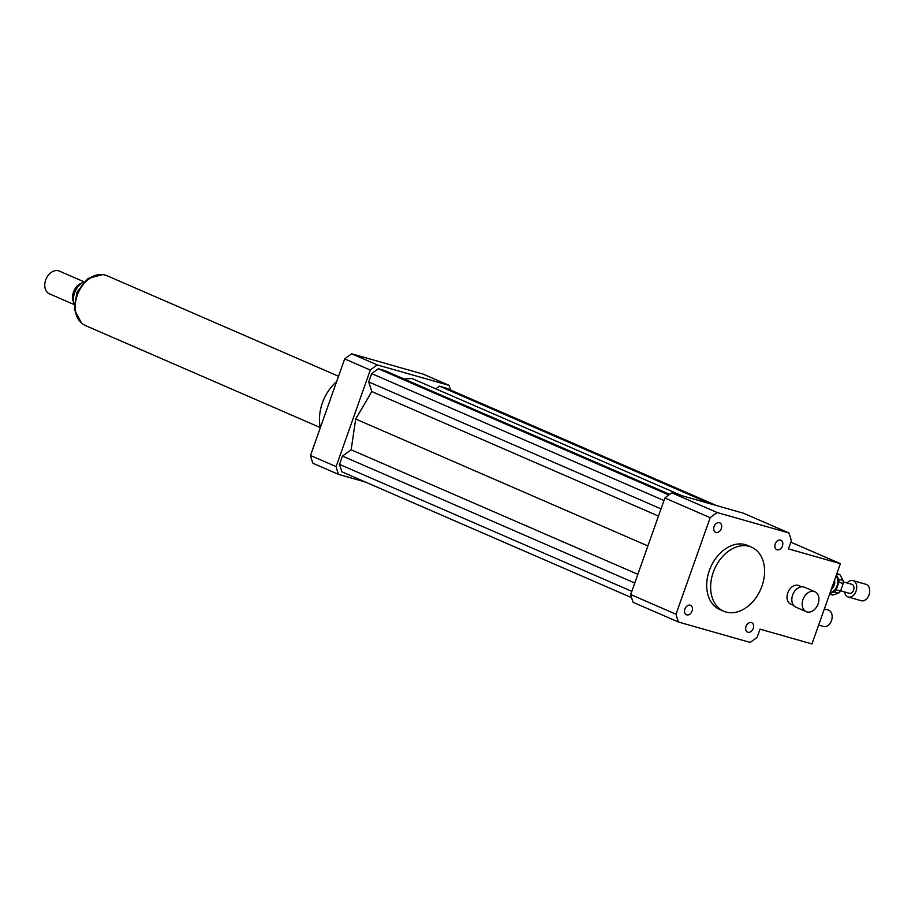 <?xml version="1.0" encoding="UTF-8"?>
<svg xmlns="http://www.w3.org/2000/svg" width="915" height="915" viewBox="0 0 915 915"><rect width="100%" height="100%" fill="white"/><g stroke="black" fill="none" stroke-linecap="round" stroke-linejoin="round"><path stroke-width="1.37" d="M715.988 532.404A5.158 3.717 -66.5 0 1 715.656 532.29A5.158 3.717 -66.5 0 1 714.295 526.068A5.158 3.717 -66.5 0 1 719.762 522.831A5.158 3.717 -66.5 0 1 721.214 528.813A5.158 3.717 -66.5 0 1 715.988 532.404M775.234 543.922A5.158 3.717 -66.5 0 1 780.895 540.216A5.158 3.717 -66.5 0 1 782.245 546.427A5.158 3.717 -66.5 0 1 776.778 549.675A5.158 3.717 -66.5 0 1 775.234 543.922M751.352 622.555A5.158 3.717 -66.5 0 1 751.684 622.68A5.158 3.717 -66.5 0 1 753.045 628.902A5.158 3.717 -66.5 0 1 747.566 632.139A5.158 3.717 -66.5 0 1 746.125 626.157A5.158 3.717 -66.5 0 1 751.352 622.555M692.095 611.048A5.158 3.717 -66.5 0 1 686.444 614.754A5.158 3.717 -66.5 0 1 685.095 608.544A5.158 3.717 -66.5 0 1 690.562 605.295A5.158 3.717 -66.5 0 1 692.095 611.048M802.981 599.565A10.866 7.846 -66.5 0 1 814.888 591.753A10.866 7.846 -66.5 0 1 817.747 604.838A10.866 7.846 -66.5 0 1 806.229 611.678A10.866 7.846 -66.5 0 1 802.981 599.565M806.229 611.678L795.89 607.183A10.866 7.846 -66.5 0 1 792.642 595.07A10.866 7.846 -66.5 0 1 804.548 587.258L814.888 591.753M793.522 605.318L790.777 604.117A10.088 7.286 -66.5 0 1 787.769 592.874A10.088 7.286 -66.5 0 1 798.818 585.611L801.563 586.812M840.382 563.651L811.96 643.931L760.022 629.165L757.151 637.298A77.592 56.009 -66.5 0 1 750.071 642.399L678.507 622.04L633.18 602.356A77.592 56.009 -66.5 0 1 630.687 594.533L664.873 497.989A77.592 56.009 -66.5 0 1 671.953 492.888L743.518 513.235L788.833 532.919A77.592 56.009 -66.5 0 1 791.338 540.754L788.456 548.886L840.382 563.651L790.835 542.172M713.265 572.275A34.919 25.197 -66.5 0 1 751.524 547.17A34.919 25.197 -66.5 0 1 760.731 589.237A34.919 25.197 -66.5 0 1 723.696 611.22A34.919 25.197 -66.5 0 1 713.265 572.275M723.696 611.22L719.762 609.516A34.919 25.197 -66.5 0 1 709.331 570.56A34.919 25.197 -66.5 0 1 747.578 545.454L751.524 547.17M678.507 622.04A77.592 56.009 -66.5 0 1 676.002 614.217L710.189 517.673A77.592 56.009 -66.5 0 1 717.269 512.572L788.833 532.919M630.687 594.533L676.002 614.217M664.873 497.989L710.189 517.673M671.953 492.888L717.269 512.572M320.307 427.728A38.796 27.999 -66.5 0 1 336.651 381.566M450.58 390.042A77.592 56.009 113.5 0 0 448.933 385.307L377.369 364.948A77.592 56.009 113.5 0 0 370.289 370.049L336.102 466.593A77.592 56.009 113.5 0 0 338.607 474.428L365.451 482.056M669.711 494.375L384.529 370.518L378.364 368.768L371.65 373.606L368.699 381.921L371.787 391.551L355.683 419.036L351.154 449.803L342.45 456.07L339.499 464.397L341.878 471.82L631.544 597.621M681.881 495.713L411.956 378.478L404.098 379.016M716.662 505.606L445.662 387.903L439.497 386.153L435.78 388.829M377.369 364.948L351.749 353.819A77.592 56.009 113.5 0 0 344.669 358.92L310.482 455.476A77.592 56.009 113.5 0 0 312.987 463.299L338.607 474.428M370.289 370.049L344.669 358.92M336.102 466.593L310.482 455.476M448.933 385.307L423.313 374.178L351.749 353.819M439.497 386.153L710.498 503.845M371.787 391.551L658.468 516.06M355.683 419.036L647.889 545.935M368.699 381.921L661.019 508.877M371.65 373.606L663.958 500.562M378.364 368.768L668.888 494.946M339.499 464.397L631.808 591.342M342.45 456.07L634.758 583.027M351.154 449.803L637.846 574.311M83.642 282.106A15.521 11.197 113.5 0 0 74.092 304.089M83.963 281.774L59.303 271.069A12.41 8.956 113.5 0 0 46.139 278.881A12.41 8.956 113.5 0 0 49.41 293.841L74.069 304.546M82.167 282.918A12.41 8.956 113.5 0 0 73.68 302.465M338.539 376.259L107.044 275.735A27.153 19.604 113.5 0 0 78.255 292.834A27.153 19.604 113.5 0 0 85.415 325.546L320.273 427.557M836.196 589.843L838.883 582.26L843.207 583.496L840.53 591.079L836.196 589.843A10.866 7.48 -74.1 0 1 834.32 591.948L838.643 593.183L832.867 595.047L829.596 594.121L832.49 594.956A10.866 7.48 -74.1 0 0 832.867 595.047M836.756 573.888L840.027 574.826L843.127 580.545L838.792 579.309L836.402 574.894M829.859 593.389L834.32 591.948M838.883 582.26A10.866 7.48 -74.1 0 0 838.792 579.309M830.214 592.382A9.31 6.416 -74.1 0 0 837.053 585.84A9.31 6.416 -74.1 0 0 836.047 575.901M843.207 583.496A10.866 7.48 -74.1 0 0 843.127 580.545M838.643 593.183A10.866 7.48 -74.1 0 0 840.53 591.079M840.027 574.826A10.866 7.48 -74.1 0 0 838.437 574.06L836.859 573.614M832.044 587.201L833.188 587.521L831.117 589.843M834.652 579.847L834.755 583.107L833.611 582.786M833.188 587.521A13.187 9.093 -74.1 0 0 834.755 583.107M860.752 600.537A8.532 5.879 -74.1 0 0 861.255 600.72A8.532 5.879 -74.1 0 0 869.25 594.121A8.532 5.879 -74.1 0 0 865.933 584.296L852.952 580.602A8.532 5.879 -74.1 0 0 847.141 582.992M844.602 591.948A8.532 5.879 -74.1 0 0 847.77 596.843A8.532 5.879 -74.1 0 0 848.274 597.026A8.532 5.879 -74.1 0 0 856.268 590.427A8.532 5.879 -74.1 0 0 852.952 580.602M849.063 593.195A4.655 3.203 -74.1 0 0 849.337 593.297A4.655 3.203 -74.1 0 0 853.695 589.695A4.655 3.203 -74.1 0 0 851.888 584.33L843.241 581.883M823.203 626.329A8.532 5.879 -74.1 0 0 823.706 626.512A8.532 5.879 -74.1 0 0 831.701 619.913A8.532 5.879 -74.1 0 0 828.372 610.088L824.346 608.944M80.154 321.657A26.924 19.432 -66.5 0 1 77.912 292.686A26.924 19.432 -66.5 0 1 100.616 274.546M81.504 323.029L74.321 309.544L76.917 292.251L87.783 278.549L102.537 274.592M861.255 600.72L848.274 597.026M849.337 593.297L840.622 590.815M823.706 626.512L818.639 625.071"/></g></svg>
